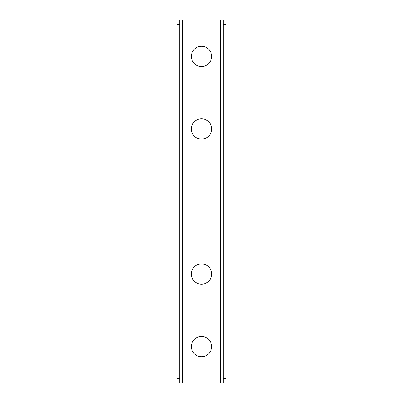 <?xml version="1.0" encoding="UTF-8"?>
<svg xmlns="http://www.w3.org/2000/svg" width="403" height="403" viewBox="0 0 403 403"><rect width="100%" height="100%" fill="white"/><g stroke="black" fill="none" stroke-linecap="round" stroke-linejoin="round"><path stroke-width="0.6" d="M226.164 24.502L226.164 20.15L223.262 20.15L223.262 24.502L226.164 24.502L226.164 378.498L223.262 378.498L223.262 24.502M223.262 378.498L223.262 382.85L226.164 382.85L226.164 378.498M176.836 24.502L179.738 24.502L179.738 20.15L176.836 20.15L176.836 382.85L179.738 382.85L179.738 378.498L176.836 378.498M179.738 24.502L179.738 378.498M211.656 274.04A10.156 10.156 0 0 1 196.422 282.835A10.156 10.156 0 0 1 196.422 265.245A10.156 10.156 0 0 1 211.656 274.04M211.656 56.42A10.156 10.156 0 0 1 196.422 65.215A10.156 10.156 0 0 1 196.422 47.625A10.156 10.156 0 0 1 211.656 56.42M211.656 128.96A10.156 10.156 0 0 1 196.422 137.755A10.156 10.156 0 0 1 196.422 120.165A10.156 10.156 0 0 1 211.656 128.96M211.656 346.58A10.156 10.156 0 0 1 196.422 355.375A10.156 10.156 0 0 1 196.422 337.785A10.156 10.156 0 0 1 211.656 346.58M176.836 382.85L220.36 382.85L220.36 20.15L223.262 20.15M179.738 20.15L220.36 20.15M223.262 382.85L220.36 382.85M182.64 20.15L182.64 382.85"/></g></svg>
